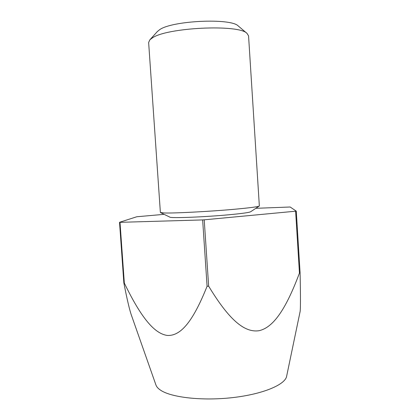 <?xml version="1.0" encoding="UTF-8"?>
<svg xmlns="http://www.w3.org/2000/svg" width="420" height="420" viewBox="0 0 420 420"><rect width="100%" height="100%" fill="white"/><g stroke="black" fill="none" stroke-linecap="round" stroke-linejoin="round"><path stroke-width="0.63" d="M119.999 222.327L202.65 219.922L207.086 286.256C192.428 322.922 180.233 336.079 167.402 335.449C154.56 333.784 141.225 317.998 124.325 283.07L119.999 222.327L119.532 222.296L123.853 282.917C127.103 299.639 129.712 310.669 131.686 316.008L155.915 384.919C156.529 386.741 158.041 388.474 160.456 390.106C171.014 397.472 202.23 401.095 232.58 397.614C262.973 394.186 285.311 384.647 286.634 376.236L299.99 312.149C300.589 310.433 300.62 297.339 300.09 272.858L296.273 211.139L290.168 207.008L255.843 208.309M124.325 283.07L123.853 282.917M152.108 38.084L149.851 39.837L148.638 42.488L160.377 212.468L164.152 212.966C173.722 213.36 208.603 211.575 233.462 209.354C249.559 207.9 258.19 206.777 259.35 205.989L248.556 35.852L247.007 33.385C238.891 24.003 166.262 27.473 152.108 38.084M238.518 26.203L238.24 25.966C230.895 17.824 171.654 20.617 159.5 29.794L157.316 31.595M160.597 212.636L169.785 217.093C170.053 218.374 204.241 217.088 229.315 214.73C242.398 213.497 249.522 212.489 250.688 211.717L259.208 206.084M164.12 214.347L136.789 216.757L119.532 222.296M295.622 211.25L299.45 273.079C285.49 310.38 272.906 327.653 258.956 330.724C244.886 332.766 229.651 320.859 208.651 286.167L204.22 219.823L296.273 211.139M300.09 272.858L299.45 273.079M208.651 286.167L207.086 286.256M204.22 219.823L202.65 219.922M157.558 31.327L149.851 39.837M238.24 25.966L247.007 33.385"/></g></svg>
